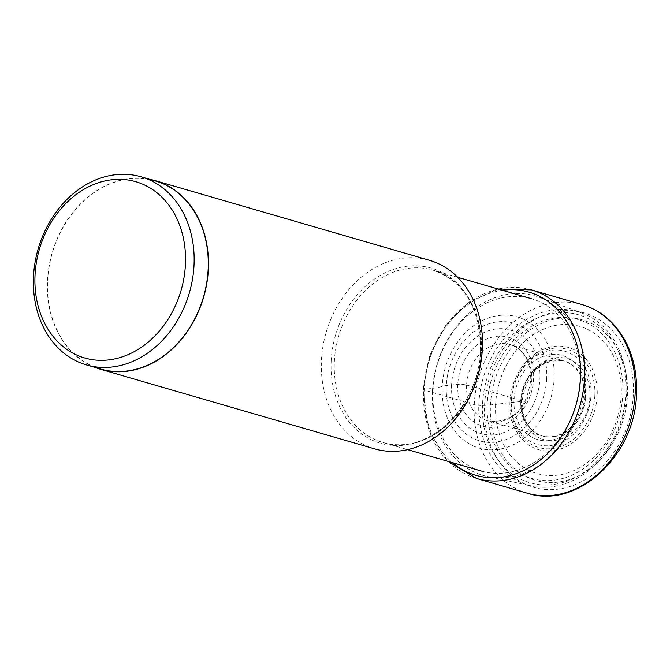 <?xml version="1.0" encoding="UTF-8"?>
<svg xmlns="http://www.w3.org/2000/svg" width="670" height="670" viewBox="0 0 670 670"><rect width="100%" height="100%" fill="white"/><g stroke="black" fill="none" stroke-linecap="round" stroke-linejoin="round"><path stroke-width="0.5" stroke-dasharray="3.35 2.51" d="M627.438 395.308A83.591 67.193 -73.8 0 0 562.976 317.856A83.591 67.193 -73.8 0 0 490.457 404.973A83.591 67.193 -73.8 0 0 554.928 482.433A83.591 67.193 -73.8 0 0 627.438 395.308M546.695 378.466A61.255 49.245 106.2 0 1 493.556 442.309A61.255 49.245 106.2 0 1 446.312 385.552A61.255 49.245 106.2 0 1 499.452 321.701A61.255 49.245 106.2 0 1 546.695 378.466M451.588 384.907A53.893 43.324 -73.8 0 0 493.154 434.847A53.893 43.324 -73.8 0 0 539.911 378.676A53.893 43.324 106.2 0 0 498.346 328.736A53.893 43.324 106.2 0 0 451.588 384.907L457.769 384.446A6.415 1.08 2.8 0 1 466.588 385.083A1149.41 194.183 2.8 0 1 520.808 400.601L521.469 400.811A3.425 0.578 2.8 0 1 520.825 401.531A309.272 52.252 -177.2 0 0 495.641 404.42A76.631 61.607 106.2 0 1 562.122 324.548A76.631 61.607 106.2 0 1 621.224 395.56A76.631 61.607 106.2 0 1 554.743 475.432A76.631 61.607 106.2 0 1 495.641 404.42L484.578 405.392A7.42 1.256 2.8 0 1 474.251 404.588L423.566 389.865A2.906 0.494 2.8 0 1 424.227 389.22A59.002 9.966 -177.2 0 0 442.208 386.439A35.175 5.946 2.8 0 1 446.312 385.552L451.588 384.907M100.575 369.028A97.954 78.742 106.2 0 1 47.637 280.621A97.954 78.742 106.2 0 1 155.214 180.892M149.904 179.351A98.197 78.934 -73.8 0 0 47.436 280.638A98.197 78.934 -73.8 0 0 95.266 367.487M374.513 448.833A98.197 78.934 106.2 0 1 321.441 360.209A98.197 78.934 106.2 0 1 429.277 260.236M432.946 390.091A89.738 72.134 106.2 0 1 531.503 298.728A89.738 72.134 106.2 0 1 580.002 379.714A89.738 72.134 106.2 0 1 481.445 471.077A89.738 72.134 106.2 0 1 432.946 390.091M432.468 391.046A93.448 75.124 106.2 0 1 539.199 297.254A93.448 75.124 106.2 0 1 585.605 380.242A93.448 75.124 -73.8 0 1 487.157 476.445A93.448 75.124 -73.8 0 1 432.468 391.046M531.662 485.984A90.199 72.502 -73.8 0 1 478.874 403.566A90.199 72.502 106.2 0 1 581.887 313.041A90.199 72.502 106.2 0 1 626.684 393.139A90.199 72.502 -73.8 0 1 531.662 485.984L487.157 476.445M633.326 394.898A90.768 72.963 106.2 0 1 554.576 489.502A90.768 72.963 106.2 0 1 484.578 405.392A90.768 72.963 106.2 0 1 563.319 310.779A90.768 72.963 106.2 0 1 633.326 394.898M527.323 493.212A98.197 78.934 106.2 0 1 474.251 404.588A98.197 78.934 106.2 0 1 582.096 304.616M531.402 289.892A98.197 78.934 -73.8 0 0 423.566 389.865A98.197 78.934 -73.8 0 0 476.638 478.489M502.492 290.303A95.358 76.656 106.2 0 0 424.227 389.22A95.358 76.656 -73.8 0 0 452.434 462.66M442.208 386.439A68.315 54.915 -73.8 0 0 494.895 449.746A68.315 54.915 -73.8 0 0 554.157 378.55A68.315 54.915 106.2 0 0 501.47 315.243A68.315 54.915 106.2 0 0 442.208 386.439M457.769 384.446A46.272 37.193 -73.8 0 0 493.455 427.326A46.272 37.193 -73.8 0 0 533.596 379.094A46.272 37.193 -73.8 0 0 497.911 336.214A46.272 37.193 -73.8 0 0 457.769 384.446M466.588 385.083A39.764 31.967 -73.8 0 0 490.13 421.48A39.764 31.967 -73.8 0 0 531.754 380.485A39.764 31.967 106.2 0 0 512.265 345.268C524.518 350.569 530.69 362.102 530.774 379.848C527.516 400.434 520.02 422.125 490.13 421.48L540.573 435.391A39.019 31.364 106.2 0 1 540.564 435.391A39.019 31.364 106.2 0 1 520.808 400.601A39.019 31.364 106.2 0 1 562.306 360.527A39.019 31.364 106.2 0 1 562.314 360.535A39.019 31.364 106.2 0 1 584.751 396.096A39.019 31.364 106.2 0 1 540.573 435.391L541.243 435.626A39.053 31.398 -73.8 0 0 585.471 396.297A39.053 31.398 -73.8 0 0 563.009 360.695A39.053 31.398 -73.8 0 0 521.469 400.811A39.053 31.398 -73.8 0 0 541.243 435.626C528.454 430.333 522.047 418.842 522.022 401.154C526.938 372.796 540.598 359.313 563.009 360.695L512.265 345.268A39.764 31.967 106.2 0 0 466.588 385.083M520.825 401.531A42.135 33.868 -73.8 0 0 553.319 440.575A42.135 33.868 -73.8 0 0 589.876 396.665A42.135 33.868 -73.8 0 0 557.381 357.613A42.135 33.868 -73.8 0 0 520.825 401.531M331.181 360.963A91.187 73.298 106.2 0 1 410.291 265.923A91.187 73.298 106.2 0 1 480.616 350.427A91.187 73.298 106.2 0 1 401.506 445.466A91.187 73.298 106.2 0 1 331.181 360.963M481.429 351.088A89.738 72.134 -73.8 0 0 432.921 270.102A89.738 72.134 -73.8 0 0 334.372 361.465A89.738 72.134 -73.8 0 0 382.872 442.451A89.738 72.134 -73.8 0 0 481.429 351.088M482.559 403.809A87.427 70.275 106.2 0 1 558.395 312.697A87.427 70.275 106.2 0 1 625.822 393.709A87.427 70.275 106.2 0 1 549.978 484.829A87.427 70.275 106.2 0 1 482.559 403.809M622.882 394.228A82.762 66.531 -73.8 0 0 559.056 317.538A82.762 66.531 -73.8 0 0 487.257 403.801A82.762 66.531 -73.8 0 0 551.083 480.491A82.762 66.531 -73.8 0 0 622.882 394.228M509.962 401.657A53.232 42.788 106.2 0 1 556.134 346.181A53.232 42.788 106.2 0 1 597.188 395.501A53.232 42.788 106.2 0 1 551.008 450.985A53.232 42.788 106.2 0 1 509.962 401.657M594.843 395.442A51.129 41.096 -73.8 0 0 555.405 348.065A51.129 41.096 -73.8 0 0 511.051 401.355A51.129 41.096 -73.8 0 0 550.48 448.732A51.129 41.096 -73.8 0 0 594.843 395.442M511.394 400.702A48.583 39.053 106.2 0 1 553.546 350.067A48.583 39.053 106.2 0 1 591.007 395.082A48.583 39.053 106.2 0 1 548.864 445.718A48.583 39.053 106.2 0 1 511.394 400.702M514.016 400.057A43.835 35.234 106.2 0 1 552.047 354.371A43.835 35.234 106.2 0 1 585.848 394.99A43.835 35.234 106.2 0 1 547.826 440.676A43.835 35.234 106.2 0 1 514.016 400.057M498.028 289.005L469.879 301.483L446.17 324.54L429.872 355.201L423.038 389.555L428.515 429.612L447.979 461.362M457.694 277.296L432.921 270.102C464.553 281.593 480.432 308.409 480.541 350.561C479.511 407.846 425.475 457.384 382.872 442.451L407.645 449.645M581.887 313.041L539.199 297.254"/><path stroke-width="1" d="M185.423 264.524A91.765 73.767 -73.8 0 0 114.645 179.493A91.765 73.767 -73.8 0 0 35.033 275.135A91.765 73.767 -73.8 0 0 105.81 360.175A91.765 73.767 -73.8 0 0 185.423 264.524M194.024 265.194A97.954 78.742 -73.8 0 0 141.077 176.788A97.954 78.742 -73.8 0 0 33.5 276.517A97.954 78.742 -73.8 0 0 86.447 364.924A97.954 78.742 -73.8 0 0 194.024 265.194M141.077 176.788L155.214 180.892A97.954 78.742 106.2 0 1 208.152 269.298A97.954 78.742 106.2 0 1 100.575 369.028L86.447 364.924M95.266 367.487A98.197 78.934 -73.8 0 0 100.508 369.262A98.197 78.934 -73.8 0 0 208.353 269.29A98.197 78.934 -73.8 0 0 155.281 180.666A98.197 78.934 -73.8 0 0 149.904 179.351M155.281 180.666L429.277 260.236A98.197 78.934 106.2 0 1 482.358 348.861A98.197 78.934 106.2 0 1 374.513 448.833L100.508 369.262M582.096 304.616A98.197 78.934 106.2 0 1 635.168 393.231A98.197 78.934 106.2 0 1 527.323 493.212C577.205 509.786 635.394 455.432 636.5 394.027C637.522 366.607 630.152 343.693 614.39 325.285C605.337 315.193 594.575 308.309 582.096 304.616L531.402 289.892A98.197 78.934 -73.8 0 1 584.483 378.517A98.197 78.934 -73.8 0 1 476.638 478.489L527.323 493.212M452.434 462.66A95.358 76.656 -73.8 0 0 533.571 464.963A95.358 76.656 -73.8 0 0 580.496 378.198A95.358 76.656 106.2 0 0 502.492 290.303M447.979 461.362L476.638 478.489M498.028 289.005L531.402 289.892M457.694 277.296L531.503 298.728M407.645 449.645L481.445 471.077"/></g></svg>
